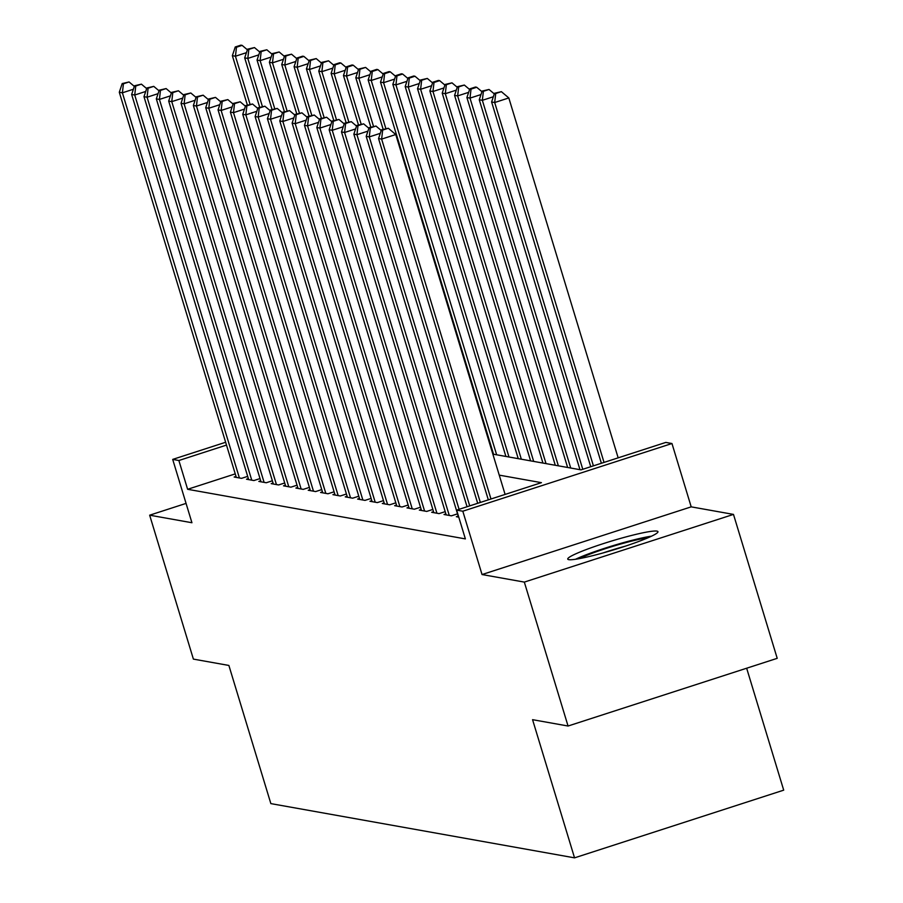 <?xml version="1.0" encoding="UTF-8"?>
<svg xmlns="http://www.w3.org/2000/svg" width="903" height="903" viewBox="0 0 903 903"><rect width="100%" height="100%" fill="white"/><g stroke="black" fill="none" stroke-linecap="round" stroke-linejoin="round"><path stroke-width="1.35" d="M656.955 531.111A47.148 4.526 -16.9 0 0 607.358 542.342A47.148 4.526 -16.9 0 0 567.75 559.092A47.148 4.526 -16.9 0 0 568.766 559.657A47.148 4.526 -16.9 0 0 618.352 548.414A47.148 4.526 -16.9 0 0 657.971 531.675A47.148 4.526 -16.9 0 0 656.955 531.111M492.857 454.119L581.001 469.865L665.793 442.425L671.967 443.52L462.81 511.211L456.636 510.116L541.428 482.665L499.246 475.136M691.201 506.854L482.044 574.545L524.327 582.096L568.055 726.023L777.212 658.332L733.484 514.405L691.201 506.854L671.967 443.52M746.657 668.22L783.702 790.159L574.545 857.85L270.855 803.614L228.877 665.443L193.389 659.111L149.661 515.184L191.933 522.735L172.699 459.401L225.637 442.267M524.327 582.096L733.484 514.405M186.063 503.4L149.661 515.184M458.227 516.098L456.365 516.708L458.769 517.137M445.879 513.897L444.016 514.496L451.421 515.827L457.539 513.841M433.53 511.696L431.679 512.294L439.084 513.615L445.19 511.64M421.193 509.484L419.331 510.093L426.735 511.414L432.853 509.439M408.845 507.283L406.982 507.881L414.387 509.213L420.505 507.226M396.496 505.082L394.645 505.68L402.049 507.001L408.156 505.025M384.159 502.869L382.296 503.479L389.701 504.8L395.819 502.824M371.81 500.668L369.948 501.267L377.352 502.599L383.47 500.612M359.462 498.467L357.599 499.066L365.015 500.386L371.122 498.411M347.124 496.266L345.262 496.864L352.667 498.185L358.784 496.21M334.776 494.054L332.914 494.663L340.318 495.984L346.436 493.997M322.427 491.853L320.565 492.451L327.981 493.772L334.087 491.796M310.09 489.652L308.228 490.25L315.632 491.571L321.739 489.595M297.742 487.439L295.879 488.049L303.284 489.37L309.402 487.394M285.393 485.238L283.531 485.837L290.947 487.157L297.053 485.182M273.045 483.037L271.193 483.636L278.598 484.956L284.705 482.981M260.707 480.825L258.845 481.434L266.25 482.755L272.367 480.78M248.359 478.624L246.496 479.222L253.912 480.554L260.019 478.567M235.243 473.883L187.621 489.291L465.372 538.899L456.636 510.116M236.01 476.423L234.159 477.021L241.564 478.342L247.67 476.366M482.044 574.545L462.81 511.211M187.621 489.291L178.873 460.507L172.699 459.401M568.055 726.023L532.567 719.68L574.545 857.85M226.495 445.089L178.873 460.507M133.373 89.25L122.39 92.806L239.397 477.958M123.429 83.787L129.073 81.959L122.187 83.573L123.429 83.787L122.39 92.806L119.298 92.264L236.315 477.405M134.333 86.395L129.073 81.959M122.187 83.573L119.298 92.264M250.018 104.195L235.446 56.223L232.353 55.67L247.366 105.053M246.44 52.667L235.446 56.223L236.484 47.204L242.139 45.376L240.898 45.15L235.254 46.979L236.484 47.204M232.353 55.67L235.254 46.979M242.139 45.376L247.388 49.8M579.433 558.607A40.804 3.917 163.1 0 1 587.966 554.871A40.804 3.917 163.1 0 1 647.993 537.782M625.407 546.146A37.779 3.623 -16.9 0 0 602.854 552.997M651.582 536.156A46.843 4.492 -16.9 0 0 584.072 555.593A46.843 4.492 -16.9 0 0 575.538 559.262M145.722 91.463L134.728 95.018L251.745 480.159M135.766 85.999L141.421 84.16L134.536 85.774L135.766 85.999L134.728 95.018L131.646 94.465L248.664 479.617M146.67 88.596L141.421 84.16M134.536 85.774L131.646 94.465M158.07 93.664L147.076 97.219L264.094 482.371M148.115 88.201L153.77 86.372L146.884 87.975L148.115 88.201L147.076 97.219L143.983 96.666L261.001 481.818M159.018 90.797L153.77 86.372M146.884 87.975L143.983 96.666M170.407 95.865L159.425 99.42L276.442 484.572M160.463 90.402L166.118 88.573L159.221 90.187L160.463 90.402L159.425 99.42L156.332 98.878L273.349 484.019M171.367 93.009L166.118 88.573M159.221 90.187L156.332 98.878M182.756 98.077L171.762 101.633L288.779 486.773M172.8 92.603L178.455 90.774L171.57 92.388L172.8 92.603L171.762 101.633L168.68 101.08L285.698 486.22M183.715 95.21L178.455 90.774M171.57 92.388L168.68 101.08M262.367 106.407L247.794 58.424L244.702 57.871L259.703 107.265M258.777 54.869L247.794 58.424L248.833 49.405L254.477 47.577L247.591 49.18L248.833 49.405M244.702 57.871L247.591 49.18M254.477 47.577L259.737 52.002M274.715 108.608L260.132 60.636L257.05 60.083L272.051 109.466M271.126 57.07L260.132 60.636L261.17 51.606L266.825 49.778L259.94 51.392L261.17 51.606M257.05 60.083L259.94 51.392M266.825 49.778L272.074 54.214M287.052 110.809L272.48 62.838L269.387 62.284L284.4 111.667M283.474 59.282L272.48 62.838L273.519 53.819L279.174 51.979L272.288 53.593L273.519 53.819M269.387 62.284L272.288 53.593M279.174 51.979L284.422 56.415M299.401 113.022L284.829 65.039L281.736 64.485L296.748 113.88M295.812 61.483L284.829 65.039L285.867 56.02L291.522 54.191L284.626 55.794L285.867 56.02M281.736 64.485L284.626 55.794M291.522 54.191L296.771 58.616M195.104 100.278L184.11 103.834L301.128 488.986M185.149 94.815L190.804 92.986L183.919 94.589L185.149 94.815L184.11 103.834L181.029 103.281L298.035 488.433M196.053 97.411L190.804 92.986M183.919 94.589L181.029 103.281M311.749 115.223L297.166 67.24L294.085 66.698L309.086 116.081M308.16 63.684L297.166 67.24L298.204 58.221L303.859 56.392L302.629 56.178L296.974 58.006L298.204 58.221M294.085 66.698L296.974 58.006M303.859 56.392L309.108 60.828M207.453 102.479L196.459 106.035L313.476 491.187M197.497 97.016L203.152 95.187L196.256 96.802L197.497 97.016L196.459 106.035L193.366 105.493L310.384 490.634M208.401 99.623L203.152 95.187M196.256 96.802L193.366 105.493M324.087 117.424L309.515 69.452L306.433 68.899L321.434 118.282M320.509 65.896L309.515 69.452L310.553 60.433L316.208 58.593L309.323 60.208L310.553 60.433M306.433 68.899L309.323 60.208M316.208 58.593L321.457 63.029M219.79 104.692L208.796 108.247L325.814 493.388M209.835 99.217L215.49 97.389L208.604 99.003L209.835 99.217L208.796 108.247L205.715 107.694L322.732 492.835M220.75 101.825L215.49 97.389M208.604 99.003L205.715 107.694M336.435 119.625L321.863 71.653L318.77 71.1L333.783 120.494M332.857 68.097L321.863 71.653L322.902 62.634L328.557 60.806L321.66 62.409L322.902 62.634M318.77 71.1L321.66 62.409M328.557 60.806L333.805 65.23M232.139 106.893L221.145 110.448L338.162 495.6M222.183 101.429L227.838 99.601L220.953 101.204L222.183 101.429L221.145 110.448L218.063 109.895L335.081 495.047M233.087 104.026L227.838 99.601M220.953 101.204L218.063 109.895M348.784 121.837L334.2 73.854L331.119 73.312L346.12 122.695M345.194 70.299L334.2 73.854L335.239 64.835L340.894 63.007L339.663 62.792L334.008 64.621L335.239 64.835M331.119 73.312L334.008 64.621M340.894 63.007L346.154 67.443M244.487 109.094L233.493 112.649L350.511 497.801M234.532 103.631L240.187 101.802L233.29 103.416L234.532 103.631L233.493 112.649L230.4 112.107L347.418 497.248M245.435 106.238L240.187 101.802M233.29 103.416L230.4 112.107M361.121 124.038L346.549 76.066L343.467 75.513L358.468 124.896M357.543 72.511L346.549 76.066L347.587 67.036L353.242 65.208L352.012 64.993L346.357 66.822L347.587 67.036M343.467 75.513L346.357 66.822M353.242 65.208L358.491 69.644M256.824 111.295L245.83 114.862L362.848 500.002M246.88 105.832L252.524 104.003L245.639 105.617L246.88 105.832L245.83 114.862L242.749 114.309L359.766 499.449M257.784 108.439L252.524 104.003M245.639 105.617L242.749 114.309M373.47 126.239L358.897 78.268L355.805 77.714L370.817 127.109M369.891 74.712L358.897 78.268L359.936 69.249L365.591 67.42L358.694 69.023L359.936 69.249M355.805 77.714L358.694 69.023M365.591 67.42L370.84 71.845M269.173 113.507L258.179 117.063L375.196 502.215M259.217 108.044L264.872 106.215L257.987 107.818L259.217 108.044L258.179 117.063L255.097 116.51L372.115 501.662M270.121 110.64L264.872 106.215M257.987 107.818L255.097 116.51M385.818 128.452L371.235 80.469L368.153 79.927L383.154 129.31M382.229 76.913L371.235 80.469L372.284 71.45L377.928 69.621L376.698 69.396L371.043 71.235L372.284 71.45M368.153 79.927L371.043 71.235M377.928 69.621L383.188 74.057M281.522 115.708L270.528 119.264L387.545 504.416M271.566 110.245L277.221 108.416L270.336 110.019L271.566 110.245L270.528 119.264L267.435 118.711L384.452 503.863M282.47 112.852L277.221 108.416M270.336 110.019L267.435 118.711M496.639 454.796L383.583 82.681L380.502 82.128L493.557 454.243M394.577 79.114L383.583 82.681L384.622 73.651L390.277 71.822L389.046 71.608L383.391 73.436L384.622 73.651M380.502 82.128L383.391 73.436M390.277 71.822L395.525 76.258M293.859 117.909L282.865 121.476L399.882 506.617M283.914 112.446L289.558 110.617L282.673 112.232L283.914 112.446L282.865 121.476L279.783 120.923L396.801 506.064M294.818 115.053L289.558 110.617M282.673 112.232L279.783 120.923M508.987 457.008L395.932 84.882L392.839 84.329L505.906 456.455M406.926 81.326L395.932 84.882L396.97 75.863L402.625 74.035L401.383 73.809L395.74 75.638L396.97 75.863M392.839 84.329L395.74 75.638M402.625 74.035L407.874 78.459M306.207 120.122L295.213 123.677L412.231 508.818M296.252 114.658L301.907 112.83L295.021 114.433L296.252 114.658L295.213 123.677L292.132 123.124L409.149 508.276M307.155 117.255L301.907 112.83M295.021 114.433L292.132 123.124M521.336 459.209L408.269 87.083L405.187 86.53L518.243 458.656M419.263 83.527L408.269 87.083L409.319 78.064L414.962 76.236L413.732 76.01L408.077 77.85L409.319 78.064M405.187 86.53L408.077 77.85M414.962 76.236L420.222 80.672M318.556 122.323L307.562 125.878L424.579 511.03M308.6 116.859L314.255 115.031L307.37 116.634L308.6 116.859L307.562 125.878L304.469 125.325L421.487 510.477M319.504 119.467L314.255 115.031M307.37 116.634L304.469 125.325M533.673 461.41L420.617 89.295L417.536 88.742L530.592 460.857M431.611 85.729L420.617 89.295L421.656 80.265L427.311 78.437L420.426 80.051L421.656 80.265M417.536 88.742L420.426 80.051M427.311 78.437L432.56 82.873M330.893 124.524L319.899 128.091L436.917 513.231M320.949 119.061L326.593 117.232L319.707 118.846L320.949 119.061L319.899 128.091L316.818 127.537L433.835 512.678M331.852 121.668L326.593 117.232M319.707 118.846L316.818 127.537M546.022 463.623L432.966 91.496L429.873 90.943L542.94 463.07M443.96 87.941L432.966 91.496L434.004 82.478L439.659 80.649L438.418 80.423L432.774 82.252L434.004 82.478M429.873 90.943L432.774 82.252M439.659 80.649L444.908 85.074M343.242 126.736L332.248 130.292L449.265 515.432M333.286 121.273L338.941 119.444L332.056 121.047L333.286 121.273L332.248 130.292L329.166 129.739L446.184 514.891M344.19 123.869L338.941 119.444M332.056 121.047L329.166 129.739M558.37 465.824L445.303 93.698L442.222 93.144L555.277 465.271M456.297 90.142L445.303 93.698L446.353 84.679L451.997 82.85L445.111 84.453L446.353 84.679M442.222 93.144L445.111 84.453M451.997 82.85L457.257 87.286M355.59 128.937L344.596 132.493L459.085 509.315M345.635 123.474L351.29 121.645L344.404 123.248L345.635 123.474L344.596 132.493L341.503 131.94L458.521 517.092M356.538 126.07L351.29 121.645M344.404 123.248L341.503 131.94M570.707 468.025L457.652 95.91L454.57 95.357L567.626 467.472M468.646 92.343L457.652 95.91L458.69 86.88L464.345 85.051L457.46 86.665L458.69 86.88M454.57 95.357L457.46 86.665M464.345 85.051L469.594 89.487M367.927 131.138L356.945 134.694L469.718 505.883M357.983 125.675L363.638 123.846L356.741 125.461L357.983 125.675L356.945 134.694L353.852 134.152L467.054 506.741M368.887 128.282L363.638 123.846M356.741 125.461L353.852 134.152M582.774 469.289L470 98.111L466.907 97.558L579.974 469.684M480.994 94.555L470 98.111L471.039 89.092L476.694 87.264L475.452 87.038L469.808 88.866L471.039 89.092M466.907 97.558L469.808 88.866M476.694 87.264L481.942 91.688M380.276 133.351L369.282 136.906L480.34 502.44M370.32 127.887L375.975 126.048L369.09 127.662L370.32 127.887L369.282 136.906L366.2 136.353L477.687 503.298M381.224 130.483L375.975 126.048M369.09 127.662L366.2 136.353M593.406 465.846L482.349 100.312L479.256 99.759L590.743 466.704M493.331 96.756L482.349 100.312L483.387 91.293L489.031 89.465L482.146 91.068L483.387 91.293M479.256 99.759L482.146 91.068M489.031 89.465L494.291 93.889M505.104 494.426L395.762 134.536L381.63 139.107L490.972 498.998M382.669 130.088L388.324 128.26L381.438 129.863L382.669 130.088L381.63 139.107L378.549 138.554L488.32 499.856M395.762 134.536L388.324 128.26M381.438 129.863L378.549 138.554M618.16 457.832L508.818 97.942L494.686 102.524L491.604 101.971L601.375 463.273M604.028 462.404L494.686 102.524L495.724 93.494L501.379 91.666L494.494 93.28L495.724 93.494M491.604 101.971L494.494 93.28M501.379 91.666L508.818 97.942"/></g></svg>
